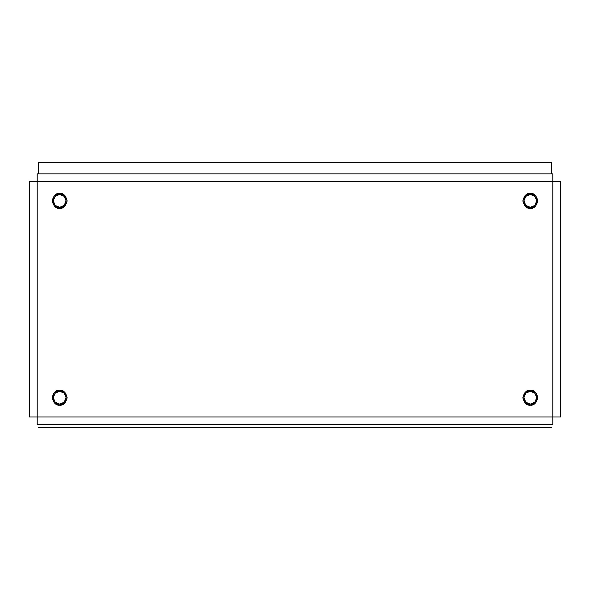 <?xml version="1.0" encoding="UTF-8"?>
<svg xmlns="http://www.w3.org/2000/svg" width="590" height="590" viewBox="0 0 590 590"><rect width="100%" height="100%" fill="white"/><g stroke="black" fill="none" stroke-linecap="round" stroke-linejoin="round"><path stroke-width="0.89" d="M59.664 405.183C56.124 405.603 53.631 403.11 52.178 397.69C53.631 392.276 56.124 389.776 59.664 390.204L54.369 392.394L52.178 397.69L54.369 402.985L59.664 405.183L64.959 402.985L67.157 397.69L64.959 392.394L59.664 390.204C63.204 389.776 65.704 392.276 67.157 397.69C65.704 403.11 63.204 405.603 59.664 405.183M525.041 402.985L530.336 405.183C526.796 405.603 524.296 403.11 522.843 397.69C524.296 392.276 526.796 389.776 530.336 390.204L525.041 392.394L522.843 397.69L525.041 402.985L522.843 397.69M530.336 208.351C526.796 208.779 524.296 206.286 522.843 200.866C524.296 195.452 526.796 192.952 530.336 193.38L525.041 195.57L522.843 200.866L525.041 206.161L530.336 208.351L535.631 206.161L537.822 200.866L535.631 195.57L530.336 193.38C533.876 192.952 536.369 195.452 537.822 200.866C536.369 206.286 533.876 208.779 530.336 208.351M59.664 208.351C56.124 208.779 53.631 206.286 52.178 200.866C53.631 195.452 56.124 192.952 59.664 193.38L54.369 195.57L52.178 200.866L54.369 206.161L59.664 208.351L64.959 206.161L67.157 200.866L64.959 195.57L59.664 193.38C63.204 192.952 65.704 195.452 67.157 200.866C65.704 206.286 63.204 208.779 59.664 208.351M552.8 181.609L552.8 416.946L37.2 416.946L37.2 181.609L552.8 181.609L552.8 173.91L37.2 173.91L37.2 181.609L552.8 181.609L552.8 173.91L37.2 173.91L37.2 181.609L29.5 181.609L29.5 416.946L37.2 416.946L37.2 424.645L37.2 181.609L29.5 181.609L29.5 416.946L560.5 416.946L560.5 181.609L552.8 181.609L552.8 416.946L560.5 416.946L560.5 181.609L552.8 181.609M530.336 405.183L535.631 402.985L537.822 397.69L535.631 392.394L530.336 390.204C533.876 389.776 536.369 392.276 537.822 397.69C536.369 403.11 533.876 405.603 530.336 405.183M552.8 424.645L552.8 416.946L552.8 424.645L37.2 424.645L552.8 424.645M59.664 404.113C56.633 404.475 54.494 402.336 53.248 397.69C54.494 393.051 56.633 390.912 59.664 391.273L64.207 393.154L66.087 397.69L64.207 402.233L59.664 404.113L55.128 402.233L53.248 397.69L55.128 393.154L59.664 391.273C62.702 390.912 64.841 393.051 66.087 397.69C64.841 402.336 62.702 404.475 59.664 404.113M59.664 207.282C56.633 207.651 54.494 205.512 53.248 200.866C54.494 196.219 56.633 194.081 59.664 194.449L64.207 196.33L66.087 200.866L64.207 205.401L59.664 207.282L55.128 205.401L53.248 200.866L55.128 196.33L59.664 194.449C62.702 194.081 64.841 196.219 66.087 200.866C64.841 205.512 62.702 207.651 59.664 207.282M530.336 207.282C527.298 207.651 525.159 205.512 523.913 200.866C525.159 196.219 527.298 194.081 530.336 194.449L534.872 196.33L536.753 200.866L534.872 205.401L530.336 207.282L525.793 205.401L530.336 207.282C533.367 207.651 535.506 205.512 536.753 200.866C535.506 196.219 533.367 194.081 530.336 194.449L525.793 196.33L523.913 200.866L525.793 205.401M530.336 404.113C527.298 404.475 525.159 402.336 523.913 397.69C525.159 393.051 527.298 390.912 530.336 391.273L534.872 393.154L536.753 397.69L534.872 402.233L530.336 404.113L525.793 402.233L523.913 397.69L525.793 393.154L530.336 391.273C533.367 390.912 535.506 393.051 536.753 397.69C535.506 402.336 533.367 404.475 530.336 404.113L525.793 402.233M551.731 427.639L38.269 427.639L551.731 427.639M38.269 162.361L551.731 162.361L38.269 162.361L38.269 173.91L38.269 162.361M551.731 173.91L551.731 162.361L551.731 173.91"/></g></svg>
